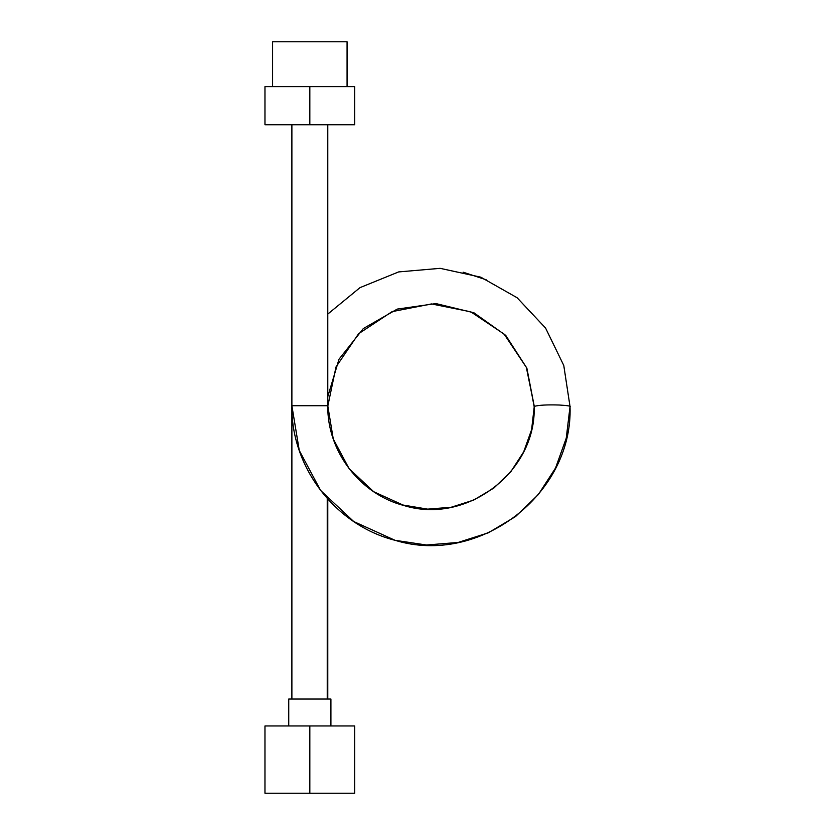 <?xml version="1.0" encoding="UTF-8"?>
<svg xmlns="http://www.w3.org/2000/svg" width="835" height="835" viewBox="0 0 835 835"><rect width="100%" height="100%" fill="white"/><g stroke="black" fill="none" stroke-linecap="round" stroke-linejoin="round"><path stroke-width="1.25" d="M309.827 793.25L354.687 793.25L354.687 725.959L354.687 793.25L264.966 793.25L309.827 793.25L309.827 725.959L309.827 793.25M264.966 725.959L354.687 725.959L264.966 725.959L264.966 793.25L264.966 725.959M330.911 725.959L330.911 699.041L330.911 725.959M288.743 699.041L288.743 725.959L288.743 699.041L330.911 699.041L288.743 699.041M354.687 86.61L354.687 124.749L309.827 124.749L309.827 86.61L354.687 86.61L309.827 86.61L309.827 124.749L354.687 124.749L354.687 86.61M264.966 124.749L309.827 124.749L264.966 124.749L264.966 86.61L309.827 86.61L264.966 86.61L264.966 124.749M347.068 86.61L347.068 41.75L347.068 86.61M272.596 41.75L272.596 86.61L272.596 41.75L347.068 41.75M327.236 699.041L327.236 498.474L327.236 699.041M291.885 407.417L291.885 699.041M327.842 409.494L327.779 405.726L291.885 405.726C290.977 467.485 335.628 525.267 395.018 540.297L353.727 521.531L320.64 490.489L299.274 450.483L291.885 405.726L299.274 450.483L320.64 490.5L353.727 521.531L395.018 540.297L426.455 545.004L458.112 542.458L488.35 532.803L515.571 516.552L538.356 494.539L555.567 467.976L566.245 438.198L570.034 406.572L563.771 365.459L545.579 328.061L517.084 297.719L480.856 277.199L440.139 268.338L398.619 271.928L360 287.637L327.779 314.085M327.779 406.259L336.004 366.962L358.58 333.749L392.095 311.632L431.507 303.94L470.825 311.831L504.121 334.115L526.342 367.369L534.275 406.363C538.919 405.09 547.228 404.641 559.189 405.017C567.716 405.528 571.286 406.113 569.898 406.781C571.286 406.113 567.716 405.528 559.189 405.017C547.228 404.641 538.919 405.09 534.275 406.363L526.864 368.141L505.739 335.399L473.936 312.791L435.974 303.585L397.272 309.096L363.34 328.552L339.02 359.196L327.779 396.677L339 359.217L363.319 328.562L397.251 309.096L435.964 303.585L473.925 312.791L505.728 335.399L526.864 368.141L534.149 406.572M486.2 279.777L463.112 272.179M291.885 124.749L291.885 405.726L291.885 124.749L291.885 405.726L327.779 405.726L333.259 438.959L349.113 468.665L373.673 491.7L404.328 505.634L427.687 509.141L451.213 507.252L473.685 500.082L493.934 487.995L510.884 471.629L523.67 451.871L531.592 429.722L534.275 406.363L531.592 429.722L523.67 451.871L510.874 471.639L493.923 488.005L473.675 500.082L451.192 507.252L427.666 509.141L401.124 504.716M327.779 124.749L327.779 405.737C327.101 451.558 360.24 494.477 404.328 505.634M327.779 699.041L327.779 499.079M404.307 505.634C466.869 524.923 536.508 471.556 534.149 406.561M570.034 406.572C573.196 494.351 479.248 566.266 395.007 540.297"/></g></svg>
